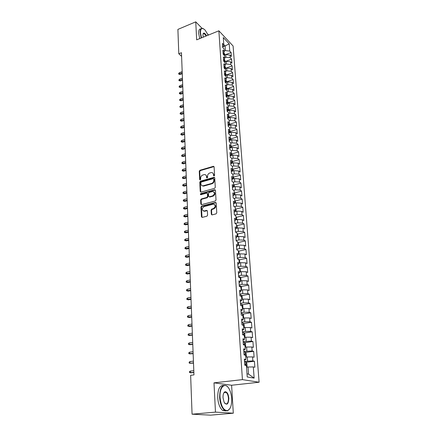 <?xml version="1.0" encoding="UTF-8"?>
<svg xmlns="http://www.w3.org/2000/svg" width="437" height="437" viewBox="0 0 437 437"><rect width="100%" height="100%" fill="white"/><g stroke="black" fill="none" stroke-linecap="round" stroke-linejoin="round"><path stroke-width="0.66" d="M214.086 175.969L214.583 175.264L214.097 166.885L213.475 166.295L199.955 170.266L199.261 171.26L199.654 179.558L200.195 179.957L200.687 179.257L200.638 178.181C200.703 176.619 201.452 175.554 202.877 174.986L204.461 174.576C205.658 174.582 206.335 175.215 206.493 176.488L206.548 177.575L207.1 177.974L207.597 177.275L207.537 176.187C207.597 174.62 208.351 173.549 209.793 172.976L211.41 172.56C212.617 172.566 213.3 173.205 213.464 174.478L213.524 175.565L214.086 175.969M211.311 214.234L212.103 214.873L216.036 213.873L216.763 212.841L216.195 203.068L215.441 202.435L201.681 206.073L200.971 207.083L201.435 216.757L202.205 217.397L206.87 216.211L207.591 215.184L207.378 211.011L206.614 210.377L204.166 211.011C201.599 210.126 201.561 208.657 204.057 206.603L213.234 204.188C215.818 205.1 215.851 206.581 213.327 208.629L211.808 209.028L211.087 210.05L211.311 214.234L211.896 214.889M215.468 412.124L233.303 413.194L231.599 385.243L213.988 382.85L215.468 412.124L192.067 414.194L190.636 375.307L193.962 374.902L181.453 52.719L178.793 53.789L181.595 56.34M213.988 382.85L242.426 379.627L218.866 30.803L233.096 46L259.103 382.233L242.426 379.627M202.02 28.296L195.749 21.85L196.661 39.854L218.866 30.803M195.749 21.85L177.897 29.405L178.793 53.789M214.567 188.369L215.283 187.353L214.736 177.903L214.075 177.296L200.479 181.175L199.78 182.169L200.228 191.526L200.911 192.138L214.567 188.369M215.457 190.379L216.015 199.988L215.294 201.015L201.555 204.663L200.823 204.035L200.632 199.949L201.337 198.944L206.827 197.458L207.542 196.442L207.4 193.738L206.696 193.121L200.845 194.716C200.217 194.47 200.217 194.094 200.856 193.58L214.649 189.784L215.457 190.379M224.323 55.128L224.181 53.101L225 54.865L231.102 52.506L229.758 51.102L229.217 43.842L223.291 37.544L223.81 44.885L222.406 43.427L222.69 47.475L224.094 48.922L224.285 51.632L222.875 50.184L223.16 54.275L224.569 55.707L224.76 58.438L223.351 57.018L223.64 61.147L225.055 62.562L225.246 65.321L223.831 63.917L224.121 68.09L225.541 69.483L225.738 72.269L224.318 70.881L224.613 75.098L226.033 76.475L226.235 79.294L224.809 77.923L225.104 82.183L226.53 83.538L226.732 86.384L225.301 85.04L225.601 89.339L227.032 90.678L227.24 93.551L225.803 92.223L226.104 96.572L227.546 97.888L227.748 100.794L226.306 99.489L226.612 103.88L228.059 105.175L228.261 108.108L226.814 106.825L227.125 111.266L228.578 112.533L228.786 115.499L227.333 114.243L227.644 118.727L229.103 119.973L229.31 122.972L227.852 121.737L228.169 126.271L229.633 127.495L229.846 130.521L228.382 129.308L228.698 133.891L230.168 135.093L230.381 138.152L228.912 136.967L229.234 141.599L230.709 142.773L230.927 145.865L229.452 144.702L229.775 149.383L231.255 150.536L231.473 153.66L229.993 152.524L230.321 157.254L231.807 158.38L232.031 161.543L230.545 160.428L230.878 165.213L232.369 166.311L232.593 169.507L231.102 168.42L231.435 173.26L232.932 174.33L233.161 177.564L231.659 176.504L232.003 181.393L233.505 182.437L233.735 185.703L232.227 184.671L232.571 189.62L234.085 190.63L234.314 193.935L232.806 192.93L233.15 197.934L234.669 198.917L234.904 202.26L233.385 201.288L233.735 206.34L235.259 207.296L235.494 210.678L233.97 209.733L234.33 214.846L235.854 215.774L236.095 219.188L234.565 218.276L234.926 223.449L236.461 224.339L236.701 227.797L235.166 226.912L235.532 232.145L237.073 233.008L237.318 236.504L235.772 235.652L236.144 240.945L237.69 241.776L237.936 245.31L236.39 244.491L236.761 249.844L238.312 250.641L238.564 254.214L237.012 253.433L237.389 258.846L238.946 259.611L239.203 263.227L237.641 262.479L238.023 267.957L239.585 268.684L239.842 272.344L238.274 271.628L238.662 277.173L240.23 277.861L240.492 281.565L238.919 280.887L239.312 286.497L240.885 287.147L241.153 290.895L239.574 290.255L239.968 295.931L241.552 296.548L241.819 300.334L240.23 299.733L240.629 305.479L242.218 306.053L242.491 309.888L240.896 309.33L241.3 315.143L242.901 315.678L243.174 319.562L241.574 319.037L241.983 324.92L243.584 325.418L243.862 329.345L242.256 328.864L242.672 334.818L244.278 335.272L244.562 339.249L242.95 338.812L243.365 344.837L244.982 345.252L245.266 349.272L243.649 348.879L244.07 354.981L245.698 355.347L245.982 359.422L244.359 359.072L244.786 365.25L246.419 365.572L247.222 376.967L254.148 378.114L248.538 374.132L248.03 367.02L246.534 367.206M231.102 52.506L231.402 56.488L230.059 55.095L230.255 57.766L225.907 57.269L224.711 57.728M225.47 61.486L231.605 59.153L230.255 57.766M231.605 59.153L231.91 63.174L230.556 61.797L230.758 64.501L226.388 64.01L225.186 64.468M225.945 68.177L232.113 65.867L230.758 64.501M232.113 65.867L232.418 69.931L231.064 68.571L231.266 71.297L226.879 70.821L225.667 71.269M226.426 74.935L232.626 72.651L231.266 71.297M232.626 72.651L232.932 76.748L231.572 75.41L231.779 78.163L227.366 77.699L226.153 78.141M226.907 81.757L233.139 79.496L231.779 78.163M233.139 79.496L233.456 83.636L232.085 82.32L232.293 85.1L227.863 84.647L226.639 85.084M227.398 88.651L233.664 86.411L232.293 85.1M233.664 86.411L233.981 90.596L232.61 89.295L232.817 92.109L228.365 91.661L227.136 92.098M227.89 95.61L234.194 93.398L232.817 92.109M234.194 93.398L234.511 97.626L233.134 96.348L233.347 99.183L228.873 98.751L227.633 99.183M228.387 102.64L234.724 100.455L233.347 99.183M234.724 100.455L235.046 104.727L233.664 103.465L233.877 106.333L229.381 105.912L228.141 106.338M228.89 109.742L235.264 107.584L233.877 106.333M235.264 107.584L235.587 111.899L234.199 110.659L234.418 113.56L229.9 113.145L228.649 113.565M229.398 116.919L235.805 114.789L234.418 113.56M235.805 114.789L236.133 119.143L234.74 117.924L234.959 120.852L230.419 120.454L229.163 120.869M229.911 124.168L236.357 122.065L234.959 120.852M236.357 122.065L236.69 126.462L235.292 125.272L235.51 128.227L230.949 127.839L229.682 128.249M230.43 131.488L236.909 129.412L235.51 128.227M236.909 129.412L237.247 133.864L235.843 132.69L236.067 135.678L231.479 135.301L230.212 135.705M231.036 140.058L230.955 138.884L237.471 136.841L236.067 135.678M237.471 136.841L237.81 141.337L236.401 140.184L236.63 143.205L232.02 142.844L230.741 143.238M231.473 146.368L238.039 144.347L236.63 143.205M238.039 144.347L238.378 148.886L236.969 147.761L237.193 150.814L232.566 150.465L231.277 150.852M231.992 153.922L238.607 151.929L237.193 150.814M238.607 151.929L238.957 156.517L237.537 155.419L237.766 158.5L233.112 158.167L231.823 158.549M232.517 161.559L239.186 159.592L237.766 158.5M239.186 159.592L239.536 164.23L238.116 163.154L238.351 166.273L233.669 165.951L232.369 166.328M233.047 169.277L239.771 167.338L238.351 166.273M239.771 167.338L240.126 172.025L238.7 170.971L238.935 174.123L234.232 173.817L232.784 174.226M233.582 177.078L240.366 175.166L238.935 174.123M240.366 175.166L240.721 179.902L239.29 178.875L239.525 182.06L234.8 181.765L233.183 182.213M234.117 184.96L240.962 183.076L239.525 182.06M240.962 183.076L241.322 187.866L239.886 186.867L240.126 190.084L235.374 189.805L233.577 190.292M234.664 192.925L241.563 191.073L240.126 190.084M241.563 191.073L241.929 195.913L240.487 194.94L240.727 198.196L235.953 197.928L233.953 198.458M235.215 200.976L242.174 199.157L240.727 198.196M242.174 199.157L242.546 204.046L241.093 203.101L241.339 206.395L236.537 206.144L234.325 206.712M235.767 209.115L242.792 207.324L241.339 206.395M242.792 207.324L243.163 212.273L241.71 211.355L241.956 214.682L237.133 214.447L234.68 215.059M236.33 217.342L243.414 215.588L241.956 214.682M243.414 215.588L243.791 220.587L242.333 219.702L242.584 223.067L237.733 222.848L235.024 223.504M236.892 225.661L244.048 223.941L242.584 223.067M244.048 223.941L244.43 228.993L242.961 228.136L243.218 231.539L238.34 231.337L235.521 232.003M237.466 234.068L244.682 232.38L243.218 231.539M244.682 232.38L245.07 237.493L243.6 236.668L243.857 240.11L238.952 239.924L236.117 240.569M238.039 242.573L245.326 240.918L243.857 240.11M245.326 240.918L245.72 246.091L244.239 245.294L244.502 248.773L239.574 248.604L236.717 249.237M238.624 251.166L245.982 249.554L244.502 248.773M245.982 249.554L246.375 254.782L244.895 254.017L245.157 257.535L240.197 257.382L237.329 257.999M239.208 259.862L246.637 258.283L245.157 257.535M246.637 258.283L247.036 263.571L245.55 262.839L245.818 266.401L240.831 266.264L237.947 266.86M239.804 268.651L247.304 267.116L245.818 266.401M247.304 267.116L247.708 272.459L246.217 271.765L246.484 275.365L241.475 275.25L238.569 275.829M240.399 277.539L247.981 276.042L246.484 275.365M247.981 276.042L248.391 281.45L246.889 280.789L247.162 284.432L242.125 284.334L239.197 284.891M241.006 286.53L248.664 285.077L247.162 284.432M248.664 285.077L249.074 290.545L247.571 289.922L247.845 293.604L242.781 293.527L239.837 294.068M241.612 295.625L249.352 294.21L247.845 293.604M249.352 294.21L249.767 299.744L248.26 299.159L248.538 302.879L243.442 302.825L240.481 303.344M242.229 304.818L250.051 303.453L248.538 302.879M250.051 303.453L250.472 309.052L248.953 308.5L249.237 312.269L244.114 312.231L241.137 312.734M242.846 314.127L250.756 312.805L249.237 312.269M250.756 312.805L251.182 318.469L249.658 317.956L249.948 321.769L244.796 321.752L241.798 322.233M243.475 323.538L251.472 322.266L249.948 321.769M251.472 322.266L251.903 327.996L250.374 327.521L250.663 331.377L245.485 331.383L242.464 331.841M244.103 333.06L252.193 331.836L250.663 331.377M252.193 331.836L252.63 337.632L251.095 337.2L251.384 341.1L243.141 341.565M244.742 342.69L252.925 341.521L251.384 341.1M252.925 341.521L253.367 347.388L251.827 346.994L252.122 350.944L243.824 351.408M245.381 352.441L253.662 351.321L252.122 350.944M253.662 351.321L254.11 357.258L252.564 356.903L252.865 360.902L244.518 361.366M246.031 362.3L254.41 361.235L252.865 360.902M254.41 361.235L254.864 367.244L253.313 366.938L254.148 378.114M245.982 359.422L244.436 360.186M253.313 366.938L248.03 367.02M245.266 349.272L243.731 350.108M247.593 360.973L247.309 356.969L245.823 357.16M252.564 356.903L247.309 356.969M244.562 339.249L243.043 340.144M246.883 350.993L246.599 347.033L245.124 347.24M251.827 346.994L246.599 347.033M243.862 329.345L242.355 330.306M246.178 341.128L245.9 337.217L244.43 337.43M251.095 337.2L245.9 337.217M243.174 319.562L241.683 320.583M245.485 331.383L245.206 327.515L243.748 327.745M250.374 327.521L245.206 327.515M242.491 309.888L241.011 310.98M244.796 321.752L244.523 317.928L243.076 318.163L243.627 317.715L243.431 314.891L242.491 313.651L241.186 313.493M249.658 317.956L244.523 317.928M241.819 300.334L240.35 301.486M244.114 312.231L243.846 308.456L242.404 308.702M248.953 308.5L243.846 308.456M241.153 290.895L239.7 292.102M243.442 302.825L243.18 299.094L241.748 299.345M248.26 299.159L243.18 299.094M240.492 281.565L239.055 282.826M242.781 293.527L242.519 289.835L241.093 290.102M247.571 289.922L242.519 289.835M239.842 272.344L238.416 273.66M242.125 284.334L241.863 280.685L240.448 280.964M246.889 280.789L241.863 280.685M239.203 263.227L237.788 264.603M241.475 275.25L241.219 271.645L239.815 271.929M246.217 271.765L241.219 271.645M238.564 254.214L237.165 255.645M240.831 266.264L240.579 262.703L239.186 262.992M245.55 262.839L240.579 262.703M237.936 245.31L236.548 246.79M240.197 257.382L239.946 253.859L238.564 254.159M244.895 254.017L239.946 253.859M237.318 236.504L235.942 238.034M239.574 248.604L239.323 245.119L237.794 245.463M244.239 245.294L239.323 245.119M236.701 227.797L235.341 229.376M238.952 239.924L238.706 236.477L236.98 236.876M243.6 236.668L238.706 236.477M236.095 219.188L234.745 220.816M238.34 231.337L238.094 227.928L236.198 228.382M242.961 228.136L238.094 227.928M235.494 210.678L234.156 212.355M237.733 222.848L237.493 219.478L235.439 219.98M242.333 219.702L237.493 219.478M234.904 202.26L233.571 203.981M237.133 214.447L236.892 211.115L234.702 211.672M241.71 211.355L236.892 211.115M234.314 193.935L232.997 195.705M236.537 206.144L236.302 202.85L233.981 203.451M241.093 203.101L236.302 202.85M233.735 185.703L232.429 187.517M235.953 197.928L235.718 194.667L233.282 195.317M240.487 194.94L235.718 194.667M233.161 177.564L231.867 179.416M235.374 189.805L235.144 186.577L232.599 187.271M239.886 186.867L235.144 186.577M232.593 169.507L231.31 171.402M234.8 181.765L234.571 178.575L231.932 179.312M239.29 178.875L234.571 178.575M232.031 161.543L230.758 163.476M234.232 173.817L234.008 170.659L231.31 171.43M238.7 170.971L234.008 170.659M231.473 153.66L230.212 155.638M233.669 165.951L233.445 162.826L230.763 163.613M238.116 163.154L233.445 162.826M230.927 145.865L229.671 147.881M233.112 158.167L232.894 155.075L230.228 155.872M237.537 155.419L232.894 155.075M230.381 138.152L229.135 140.206M232.566 150.465L232.347 147.406L229.693 148.219M236.969 147.761L232.347 147.406M229.846 130.521L228.611 132.613M232.02 142.844L231.801 139.818L229.168 140.643M236.401 140.184L231.801 139.818M229.31 122.972L228.087 125.097M231.479 135.301L231.266 132.307L228.644 133.143M235.843 132.69L231.266 132.307M228.786 115.499L227.568 117.662M230.949 127.839L230.736 124.878L228.13 125.725M235.292 125.272L230.736 124.878M228.261 108.108L227.06 110.304M230.419 120.454L230.212 117.52L227.622 118.383M234.74 117.924L230.212 117.52M227.748 100.794L226.552 103.017M229.9 113.145L229.693 110.244L227.114 111.113M234.199 110.659L229.693 110.244M227.24 93.551L226.049 95.812M229.381 105.912L229.179 103.039L226.645 103.908M233.664 103.465L229.179 103.039M226.732 86.384L225.552 88.678M228.873 98.751L228.666 95.905L226.284 96.741M233.134 96.348L228.666 95.905M226.235 79.294L225.06 81.615M228.365 91.661L228.163 88.848L225.924 89.645M232.61 89.295L228.163 88.848M225.738 72.269L224.574 74.623M227.863 84.647L227.666 81.856L225.563 82.62M232.085 82.32L227.666 81.856M225.246 65.321L224.094 67.702M227.366 77.699L227.169 74.94L225.197 75.667M231.572 75.41L227.169 74.94M224.76 58.438L223.618 60.852M226.879 70.821L226.683 68.09L224.831 68.784M231.064 68.571L226.683 68.09M224.285 51.632L223.149 54.068M226.388 64.01L226.197 61.306L224.46 61.967M230.556 61.797L226.197 61.306M223.81 44.885L222.679 47.354M225.907 57.269L225.716 54.592L224.088 55.22M230.059 55.095L225.716 54.592M192.067 414.194L210.634 415.15L233.303 413.194M208.542 35.009L207.81 34.255M231.599 385.243L259.103 382.233M247.003 373.864L248.538 374.132M222.925 46.814L225.104 45.961L223.788 44.585M229.758 51.102L225.432 50.594L224.241 51.058M225.432 50.594L225.104 45.961L229.217 43.842M203.942 211.038L204.401 211.3M213.988 175.985L213.906 174.778L212.83 173.041M205.854 175.035L206.941 176.783L207.018 177.99M214.021 166.606L200.403 170.567L199.709 171.561L200.13 179.973M214.649 177.597L200.933 181.464L200.233 182.458L200.78 192.143M213.726 179.083L213.163 178.673L201.348 182.043L200.856 182.742L200.911 183.89C201.075 185.217 201.785 185.862 203.047 185.829L211.519 183.474C212.977 182.906 213.731 181.825 213.791 180.235L213.726 179.083L214.168 179.378L213.704 178.952M202.047 185.687L203.495 186.113L203.866 186.042L203.413 185.752M214.168 179.378L214.234 180.53C214.179 182.12 213.42 183.196 211.961 183.764L203.866 186.042M207.296 193.394L207.848 194.017L207.99 196.721L207.28 197.732L201.796 199.217L201.086 200.222L201.397 204.674M215.359 190.046L201.31 193.859L200.845 194.716M212.579 195.902C215.048 193.93 215.053 192.471 212.595 191.515L209.17 192.433L208.454 193.449L208.596 196.153L209.318 196.776L212.579 195.902L213.027 196.18C215.162 194.836 215.463 193.411 213.928 191.903M209.154 196.781L209.771 197.054L209.399 196.759M213.027 196.18L209.853 197.038M214.643 204.543C216.244 206.078 215.96 207.531 213.78 208.897L212.262 209.29L211.541 210.317L211.77 214.496M203.243 210.951L204.276 210.984M207.253 210.629L204.734 211.246M216.08 202.702L202.14 206.34L201.43 207.351L202.025 217.413M224.181 53.101L223.744 52.784M223.607 54.729L224.05 54.904L223.875 54.062L223.247 53.855M180.131 74.519L178.711 74.082L178.689 73.438L179.345 72.717L179.388 73.875L180.131 74.519L182.273 73.7M178.711 74.082L182.234 72.782M179.345 72.717L182.191 71.619M225.476 61.579L224.274 59.47M223.842 61.344L224.514 61.579L224.345 60.732L223.766 60.535M180.377 81.003L178.946 80.566L178.924 79.916L179.585 79.195L179.629 80.37L180.377 81.003L182.524 80.195M178.946 80.566L182.486 79.288M179.585 79.195L182.442 78.114M225.956 68.358L224.809 66.227M224.121 68.057L224.984 68.319L224.815 67.473L224.296 67.293M180.618 87.547L179.186 87.116L179.159 86.455L179.826 85.739L179.869 86.925L180.618 87.547L182.775 86.75M179.186 87.116L182.742 85.854M179.826 85.739L182.693 84.669M208.22 35.14L205.106 30.104C202.096 27.285 200.55 28.165 200.474 32.731L201.512 37.877M201.222 37.992L200.151 32.693C200.07 29.426 200.916 27.99 202.686 28.389L203.402 28.716M203.271 37.161L202.937 35.228L203.342 33.316C204.216 32.693 205.275 33.534 206.532 35.829M206.248 35.949L204.035 33.431L203.025 33.971M199.736 38.598L198.666 33.305C198.578 30.284 199.316 28.826 200.873 28.924M220.04 397.397C221.073 406.301 223.618 410.693 227.672 410.572C230.534 409.103 231.867 405.099 231.676 398.56C231.435 395.07 230.681 392.033 229.409 389.443C225.7 381.425 219.265 386.477 220.04 397.397M229.906 408.551L227.453 410.906L224.514 410.256C221.756 407.83 220.122 403.548 219.631 397.408C219.822 387.87 222.143 384.03 226.601 385.887L227.743 386.958M223.017 397.692C222.946 394.453 223.607 392.475 225 391.765C227.032 391.689 228.311 393.857 228.835 398.276C228.442 404.416 226.863 405.727 224.099 402.209L223.017 397.692M224.771 403.307L225.181 403.679C227.3 404.536 228.387 402.739 228.436 398.287C228.196 395.447 227.431 393.475 226.142 392.371L224.787 392.098L223.766 393.027M225.874 410.944L222.597 410.43C219.827 408.011 218.2 403.733 217.708 397.604C217.724 389.427 219.609 385.379 223.373 385.45M224.853 392.076L225.175 392.47M226.442 75.208L225.35 73.055M224.596 74.874L225.459 75.131L225.29 74.274L224.831 74.11M180.863 94.157L179.421 93.72L179.399 93.059L180.066 92.344L180.11 93.54L180.863 94.157L183.032 93.365M179.421 93.72L182.999 92.48M180.066 92.344L182.95 91.284M226.934 82.123L225.896 79.955M225.071 81.757L225.934 82.009L225.771 81.145L225.372 81.003M181.115 100.827L179.667 100.395L179.64 99.723L180.312 99.013L180.355 100.22L181.115 100.827L183.294 100.046M179.667 100.395L183.261 99.172M180.312 99.013L183.212 97.964M227.431 89.11L226.453 86.93M225.558 88.711L226.421 88.957L225.924 87.963M181.366 107.562L179.907 107.131L179.886 106.453L180.557 105.749L180.607 106.967L181.366 107.562L183.556 106.786M179.907 107.131L183.524 105.929M180.557 105.749L183.474 104.711M227.928 96.167L227.016 93.977M226.087 95.741L226.907 95.976L226.481 94.993M181.617 114.363L180.153 113.931L180.131 113.249L180.809 112.544L180.852 113.773L181.617 114.363L183.819 113.598M180.153 113.931L183.786 112.751M180.809 112.544L183.737 111.517M228.436 103.296L227.573 101.122M226.645 102.842L227.398 103.061L227.043 102.1M181.874 121.229L180.405 120.798L180.377 120.109L181.06 119.41L181.109 120.65L181.874 121.229L184.086 120.47M180.405 120.798L184.053 119.64M181.06 119.41L184.004 118.394M228.944 110.495L228.13 108.354M227.213 110.02L227.895 110.222L227.617 109.283M182.131 128.161L180.656 127.735L180.628 127.036L181.317 126.337L181.36 127.593L182.131 128.161L184.354 127.413M180.656 127.735L184.321 126.593M181.317 126.337L184.272 125.337M229.458 117.772L228.698 115.658M227.786 117.274L228.398 117.46L228.201 116.537M182.393 135.164L180.907 134.738L180.885 134.033L181.573 133.34L181.617 134.607L182.393 135.164L184.627 134.427M180.907 134.738L184.594 133.618M181.573 133.34L184.545 132.351M229.982 125.124L229.272 123.043M228.371 124.605L228.906 124.769L228.797 123.879M182.655 142.233L181.164 141.807L181.142 141.096L181.83 140.403L181.879 141.686L182.655 142.233L184.9 141.506M181.164 141.807L184.873 140.714M181.83 140.403L184.824 139.43M230.507 132.553L229.84 130.488M228.966 132.012L229.42 132.154L229.387 131.302M182.923 149.372L181.426 148.946L181.399 148.23L182.092 147.542L182.142 148.837L182.923 149.372L185.179 148.656M181.426 148.946L185.151 147.875M182.092 147.542L185.097 146.581M230.955 138.884L230.365 137.923M229.567 139.496L229.933 139.616L229.977 138.824M183.19 156.583L181.683 156.162L181.661 155.435L182.36 154.753L182.409 156.058L183.19 156.583L185.457 155.878M181.683 156.162L185.43 155.113M182.36 154.753L185.381 153.802M231.577 147.64L231.49 146.395L230.894 145.434M230.179 147.061L230.457 147.154L230.567 146.439M183.464 163.864L181.95 163.443L181.923 162.711L182.628 162.034L182.677 163.351L183.464 163.864L185.741 163.17M181.95 163.443L185.714 162.422M182.628 162.034L185.665 161.1M232.118 155.304L232.025 153.977L231.43 153.021M230.802 154.714L231.157 154.157M183.737 171.222L182.218 170.801L182.191 170.064L182.895 169.387L182.945 170.72L183.737 171.222L186.031 170.534M182.218 170.801L185.998 169.802M182.895 169.387L185.949 168.469M232.67 163.056L232.571 161.646L231.971 160.696M231.435 162.444L231.741 161.98M184.01 178.651L182.486 178.23L182.458 177.488L183.169 176.816L183.218 178.159L184.01 178.651L186.32 177.979M182.486 178.23L186.288 177.258M183.169 176.816L186.238 175.909M233.221 170.883L233.118 169.392L232.517 168.447M232.085 170.261L232.315 169.917M184.294 186.157L182.759 185.741L182.732 184.988L183.447 184.316L183.496 185.676L184.294 186.157L186.61 185.496M182.759 185.741L186.583 184.791M183.447 184.316L186.528 183.431M233.784 178.799L233.675 177.22L233.068 176.28M184.572 193.738L183.032 193.323L183.005 192.564L183.726 191.898L183.775 193.269L184.572 193.738L186.905 193.088M183.032 193.323L186.878 192.4M183.726 191.898L186.823 191.029M234.352 186.796L234.232 185.135L233.631 184.196M184.862 201.397L183.311 200.987L183.283 200.217L184.004 199.556L184.053 200.944L184.862 201.397L187.2 200.758M183.311 200.987L187.178 200.091M184.004 199.556L187.123 198.698M234.926 194.88L234.8 193.132L234.194 192.198M185.146 209.137L183.589 208.728L183.562 207.946L184.288 207.291L184.338 208.695L185.146 209.137L187.5 208.509M183.589 208.728L187.478 207.859M184.288 207.291L187.424 206.455M235.505 203.058L235.374 201.217L234.762 200.288M185.441 216.954L183.873 216.544L183.846 215.758L184.578 215.108L184.627 216.523L185.441 216.954L187.806 216.342M183.873 216.544L187.784 215.709M184.578 215.108L187.73 214.288M236.089 211.322L235.953 209.394L235.341 208.465M185.73 224.853L184.157 224.449L184.13 223.657L184.867 223.007L184.917 224.438L185.73 224.853L188.112 224.252M184.157 224.449L188.09 223.635M184.867 223.007L188.036 222.204M236.679 219.674L236.537 217.653L235.925 216.736M186.031 232.839L184.447 232.435L184.419 231.632L185.157 230.987L185.212 232.435L186.031 232.839L188.423 232.249M184.447 232.435L188.402 231.654M185.157 230.987L188.347 230.201M237.28 228.125L237.133 226.011L236.51 225.093M186.331 240.902L184.742 240.503L184.709 239.689L185.457 239.055L185.507 240.514L186.331 240.902L188.74 240.328M184.742 240.503L188.713 239.749M185.457 239.055L188.658 238.285M237.886 236.668L237.728 234.456L237.105 233.544M186.632 249.057L185.037 248.653L185.004 247.834L185.752 247.205L185.807 248.68L186.632 249.057L189.057 248.495M185.037 248.653L189.035 247.932M185.752 247.205L188.975 246.457M238.498 245.304L238.334 242.994L237.712 242.093M186.943 257.295L185.332 256.896L185.304 256.066L186.058 255.443L186.113 256.934L186.943 257.295L189.374 256.748M185.332 256.896L189.352 256.208M186.058 255.443L189.297 254.711M238.225 250.592L237.307 250.122M239.115 254.039L238.946 251.63L238.318 250.729M187.249 265.62L185.638 265.226L185.605 264.385L186.364 263.768L186.419 265.275L187.249 265.62L189.702 265.09M185.638 265.226L189.68 264.565M186.364 263.768L189.62 263.058M239.744 262.877L239.563 260.365L238.651 259.065L237.384 258.824M187.566 274.037L185.938 273.644L185.911 272.797L186.67 272.18L186.725 273.704L187.566 274.037L190.024 273.518M185.938 273.644L190.008 273.016M186.67 272.18L189.948 271.492M240.377 271.814L240.192 269.192L239.274 267.908L238.001 267.679M187.883 282.542L186.249 282.155L186.217 281.297L186.981 280.691L187.041 282.231L187.883 282.542L190.357 282.04M186.249 282.155L190.341 281.559M186.981 280.691L190.281 280.019M240.956 280.865L240.825 278.123L239.902 276.85L238.624 276.632M188.2 291.14L186.561 290.752L186.528 289.889L187.298 289.289L187.358 290.845L188.2 291.14L190.69 290.654M186.561 290.752L190.674 290.195M187.298 289.289L190.614 288.639M241.448 290.037L241.464 287.158L240.536 285.891L239.252 285.689M188.527 299.837L186.878 299.449L186.845 298.575L187.62 297.979L187.675 299.553L188.527 299.837L191.029 299.367M186.878 299.449L191.013 298.93M187.62 297.979L190.953 297.351M241.972 299.307L242.306 299.055L242.109 296.297L241.18 295.041L239.891 294.849M188.855 308.62L187.194 308.238L187.162 307.358L187.943 306.769L187.997 308.358L188.855 308.62L191.373 308.172M187.194 308.238L191.357 307.757M187.943 306.769L191.291 306.157M242.513 308.68L242.967 308.336L242.764 305.539L241.83 304.294L240.536 304.114M189.183 317.508L187.517 317.131L187.484 316.235L188.265 315.651L188.325 317.262L189.183 317.508L191.717 317.071M187.517 317.131L191.701 316.678M188.265 315.651L191.641 315.066M242.437 315.519L241.803 315.306M189.516 326.494L187.839 326.117L187.806 325.21L188.598 324.636L188.658 326.264L189.516 326.494L192.067 326.073M187.839 326.117L192.051 325.707M188.598 324.636L191.99 324.074M243.748 327.684L244.299 327.209L244.097 324.352L243.158 323.123L241.847 322.976M243.223 325.303L242.928 324.871L241.972 324.795M189.855 335.578L188.172 335.201L188.139 334.289L188.931 333.721L188.992 335.365L192.422 335.174M188.172 335.201L192.406 334.829M188.931 333.721L192.34 333.18M244.425 337.315L244.982 336.818L244.78 333.923L243.83 332.704L242.513 332.573M243.933 335.174L243.606 334.485L242.644 334.414M190.199 344.76L188.505 344.394L188.467 343.471L189.27 342.903L189.33 344.569L192.777 344.378M188.505 344.394L192.766 344.061M189.27 342.903L192.701 342.389M245.113 347.06L245.67 346.536L245.463 343.608L244.512 342.406L243.19 342.286M244.583 345.148L244.294 344.214L243.322 344.148M193.127 353.391L188.839 353.686L188.806 352.752L189.609 352.195L189.669 353.877L193.138 353.686M189.609 352.195L193.061 351.703M245.807 356.92L246.37 356.373L246.157 353.407L245.206 352.217L243.873 352.118M245.086 355.21L244.993 354.057L244.004 353.997M193.493 362.83L190.019 363.294L189.183 363.081L189.145 362.136L189.953 361.59L190.019 363.294L193.504 363.103M189.953 361.59L193.427 361.126M246.512 366.9L247.074 366.326L246.861 363.327L245.9 362.147L244.567 362.06M244.78 365.168L245.676 365.195L245.698 364.021L244.698 363.966M193.864 372.379L189.527 372.592L189.489 371.636L190.303 371.095L190.368 372.816L193.875 372.624M190.303 371.095L193.799 370.652M213.906 174.778L213.464 174.478M206.996 177.87L206.548 177.575M206.941 176.783L206.493 176.488M200.108 179.847L199.654 179.558M199.709 171.561L199.261 171.26M200.403 170.567L199.955 170.266M213.742 166.634L213.3 166.328M213.966 175.865L213.524 175.565M200.681 191.805L200.228 191.526M200.233 182.458L199.78 182.169M200.933 181.464L200.479 181.175M214.376 177.624L213.933 177.324M211.961 183.764L211.519 183.474M214.234 180.53L213.791 180.235M201.282 204.303L200.823 204.035M201.086 200.222L200.632 199.949M201.796 199.217L201.337 198.944M207.28 197.732L206.827 197.458M207.99 196.721L207.542 196.442M207.848 194.017L207.4 193.738M201.31 193.859L200.856 193.58M215.097 190.068L214.649 189.784M211.541 210.317L211.087 210.05M212.262 209.29L211.808 209.028M213.78 208.897L213.327 208.629M207.029 210.65L206.575 210.388M201.894 217.014L201.435 216.757M201.43 207.351L200.971 207.083M202.14 206.34L201.681 206.073M215.823 202.724L215.375 202.451M223.209 54.319L223.875 54.062M224.798 61.841L224.651 59.754M223.629 61.005L224.345 60.732M225.273 68.614L225.121 66.479M224.099 67.74L224.815 67.473M225.754 75.459L225.601 73.263M224.629 74.519L225.29 74.274M226.24 82.375L226.082 80.118M225.192 81.358L225.771 81.145M226.732 89.356L226.568 87.045M225.765 88.263L226.262 88.088M227.229 96.408L227.06 94.037M226.35 95.239L226.748 95.097M227.732 103.536L227.562 101.138M226.945 102.285L227.245 102.182M228.234 110.736L228.076 108.452M228.748 118.006L228.595 115.838M229.267 125.353L229.119 123.305M229.786 132.782L229.654 130.849M230.315 140.282L230.19 138.474M230.851 147.864L230.731 146.182M231.386 155.528L231.277 153.971M231.932 163.269L231.834 161.843M232.484 171.096L232.391 169.802M233.041 179.006L232.959 177.854M233.604 186.998L233.533 185.987M234.172 195.082L234.112 194.214M234.745 203.254L234.696 202.528M235.325 211.513L235.286 210.94M235.914 219.866L235.887 219.445M238.7 259.491L238.673 259.097M239.339 268.569L239.296 267.941M239.989 277.752L239.924 276.878M240.64 287.049L240.563 285.924M241.3 296.45L241.208 295.068M241.972 305.966L241.858 304.321M242.65 315.596L242.513 313.684M243.333 325.341L243.18 323.156M242.125 324.964L242.852 324.849M244.026 335.201L243.857 332.737M242.655 334.595L243.524 334.463M244.731 345.186L244.54 342.433M243.333 344.312L244.207 344.187M245.441 355.292L245.228 352.244M244.015 354.15L244.895 354.03M246.162 365.523L245.927 362.175M244.709 364.103L245.594 363.994M213.912 166.601L213.475 166.295M214.518 177.597L214.075 177.296M203.495 186.113L203.047 185.829M209.771 197.054L209.318 196.776M215.195 190.046L214.753 189.762M204.625 211.268L204.166 211.011M207.072 210.639L206.614 210.377M215.889 202.708L215.441 202.435M203.243 33.616L203.342 33.316M204.035 33.431L203.068 33.829M227.672 410.572L227.453 410.906M224.787 392.098L225 391.765M226.142 392.371L224.088 392.584M222.597 410.43L224.514 410.256M242.196 324.986L242.928 324.871M242.655 334.627L243.606 334.485M243.333 344.351L244.294 344.214M244.015 354.188L244.993 354.057M244.709 364.141L245.698 364.021"/></g></svg>
